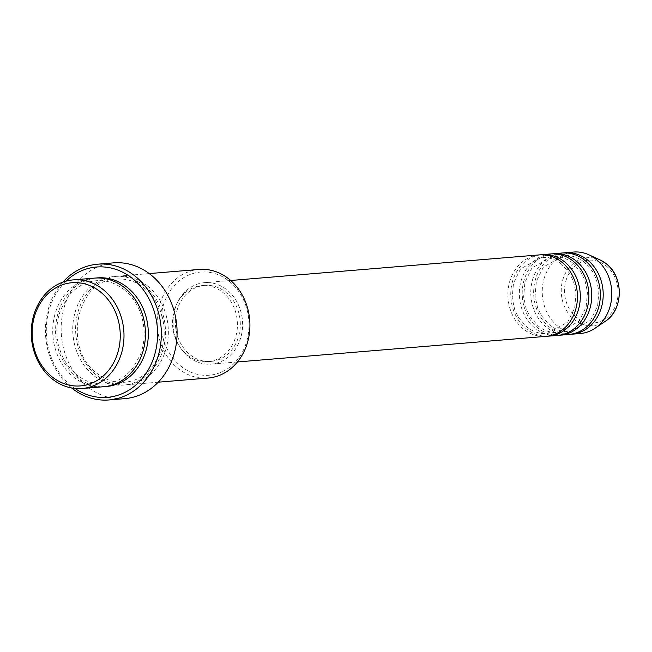<?xml version="1.0" encoding="UTF-8"?>
<svg xmlns="http://www.w3.org/2000/svg" width="652" height="652" viewBox="0 0 652 652"><rect width="100%" height="100%" fill="white"/><g stroke="black" fill="none" stroke-linecap="round" stroke-linejoin="round"><path stroke-width="0.49" stroke-dasharray="3.26 2.44" d="M539.294 254.899A40.872 34.735 -94.7 0 0 508.902 284.777A40.872 34.735 -94.7 0 0 523.564 329.13A40.872 34.735 -94.7 0 0 546.05 336.359M540.728 254.81A40.872 34.735 -94.7 0 0 511.6 285.356A40.872 34.735 -94.7 0 0 526.425 328.893A40.872 34.735 -94.7 0 0 547.476 336.204M550.736 253.946A40.872 34.735 -94.7 0 0 520.353 283.824A40.872 34.735 -94.7 0 0 535.007 328.184A40.872 34.735 -94.7 0 0 557.501 335.413M552.171 253.864A40.872 34.735 -94.7 0 0 523.051 284.402A40.872 34.735 -94.7 0 0 537.867 327.948A40.872 34.735 -94.7 0 0 558.927 335.258M562.187 253A40.872 34.735 -94.7 0 0 531.796 282.878A40.872 34.735 -94.7 0 0 546.457 327.231A40.872 34.735 -94.7 0 0 568.943 334.46M563.621 252.911A40.872 34.735 -94.7 0 0 534.493 283.457A40.872 34.735 -94.7 0 0 549.318 326.994A40.872 34.735 -94.7 0 0 570.37 334.305M229.178 281.199A51.769 44.002 85.3 0 1 241.786 353.205A51.769 44.002 85.3 0 1 180.767 366.074A51.769 44.002 85.3 0 1 168.159 294.068A51.769 44.002 85.3 0 1 229.178 281.199M199.039 269.447A54.499 46.316 -94.7 0 0 158.517 309.284A54.499 46.316 -94.7 0 0 178.061 368.429A54.499 46.316 -94.7 0 0 208.045 378.062M66.064 281.126A65.396 55.575 -94.7 0 0 71.37 385.788A65.396 55.575 -94.7 0 0 74.972 388.453M71.63 387.981A68.118 57.898 85.3 0 1 71.533 387.899A68.118 57.898 85.3 0 1 62.845 282.145M94.581 278.111A54.499 46.316 -94.7 0 0 54.067 317.948A54.499 46.316 -94.7 0 0 73.611 377.092A54.499 46.316 -94.7 0 0 103.595 386.734M147.458 285.853A54.499 46.316 -94.7 0 0 117.474 276.212A54.499 46.316 -94.7 0 0 76.96 316.049A54.499 46.316 -94.7 0 0 96.504 375.193A54.499 46.316 -94.7 0 0 126.488 384.835A54.499 46.316 -94.7 0 0 167.002 344.998A54.499 46.316 -94.7 0 0 147.458 285.853M188.73 356.905A40.872 34.735 -94.7 0 0 211.215 364.134A40.872 34.735 -94.7 0 0 241.607 334.256A40.872 34.735 -94.7 0 0 226.945 289.895A40.872 34.735 -94.7 0 0 204.459 282.666A40.872 34.735 -94.7 0 0 174.068 312.544A40.872 34.735 -94.7 0 0 188.73 356.905M190.001 354.672A38.15 32.421 -94.7 0 0 210.987 361.42A38.15 32.421 -94.7 0 0 239.349 333.531A38.15 32.421 -94.7 0 0 225.673 292.129A38.15 32.421 -94.7 0 0 204.679 285.389A38.15 32.421 -94.7 0 0 176.317 313.27A38.15 32.421 -94.7 0 0 190.001 354.672M187.14 354.908A38.15 32.421 -94.7 0 0 208.127 361.656A38.15 32.421 -94.7 0 0 236.489 333.767A38.15 32.421 -94.7 0 0 222.813 292.373A38.15 32.421 -94.7 0 0 201.818 285.625A38.15 32.421 -94.7 0 0 173.456 313.506A38.15 32.421 -94.7 0 0 187.14 354.908M113.489 262.87A68.118 57.898 -94.7 0 0 62.845 312.667A68.118 57.898 -94.7 0 0 87.27 386.595A68.118 57.898 -94.7 0 0 124.752 398.649M573.638 252.047A40.872 34.735 -94.7 0 0 543.246 281.925A40.872 34.735 -94.7 0 0 557.9 326.285A40.872 34.735 -94.7 0 0 580.394 333.514M606.042 265.788A31.483 26.756 85.3 0 1 613.703 309.57A31.483 26.756 85.3 0 1 576.604 317.394A31.483 26.756 85.3 0 1 568.935 273.612A31.483 26.756 85.3 0 1 606.042 265.788M600.207 259.993A34.108 28.99 -94.7 0 0 564.322 275.568A34.108 28.99 -94.7 0 0 574.314 319.643A34.108 28.99 -94.7 0 0 605.292 321.306M105.021 386.587A54.499 46.316 85.3 0 1 76.471 376.856A54.499 46.316 85.3 0 1 56.757 318.526A54.499 46.316 85.3 0 1 96.015 278.021M144.597 286.089A54.499 46.316 -94.7 0 0 80.367 299.635A54.499 46.316 -94.7 0 0 93.644 375.43A54.499 46.316 -94.7 0 0 157.865 361.884A54.499 46.316 -94.7 0 0 144.597 286.089M561.502 264.133C555.17 259.162 548.316 256.953 540.948 257.491L520.492 268.95L513.491 283.172L512.187 297.997L514.73 309.741L518.576 317.663L526.702 326.888C533.034 331.86 539.889 334.068 547.256 333.522L567.713 322.072L574.714 307.85L576.018 293.025L573.475 281.273L569.628 273.351L561.502 264.133M572.953 263.18C566.621 258.216 559.766 256 552.399 256.546L531.934 267.996L524.933 282.226L523.637 297.051L526.172 308.795L530.027 316.717L538.144 325.935C544.477 330.906 551.331 333.123 558.699 332.577L579.163 321.126L586.164 306.896L587.468 292.072L584.925 280.327L581.071 272.406L572.953 263.18M584.396 262.234C578.063 257.263 571.217 255.054 563.841 255.592L543.385 267.051L536.384 281.273L535.08 296.098L537.623 307.842L541.478 315.764L549.595 324.989C555.928 329.961 562.782 332.17 570.15 331.623L590.614 320.173L597.615 305.951L598.911 291.126L596.368 279.374L592.521 271.452L584.396 262.234M124.287 289.757C115.673 282.984 106.317 279.969 96.235 280.71C85.257 281.762 75.95 286.962 68.321 296.326L60.775 309.586C57.604 317.834 56.365 326.538 57.058 335.69C58.688 352.161 65.249 365.218 76.749 374.851C85.363 381.616 94.711 384.631 104.793 383.898C115.779 382.846 125.078 377.647 132.715 368.282L140.253 355.014C143.424 346.766 144.662 338.07 143.978 328.91C142.348 312.447 135.787 299.39 124.287 289.757M116.268 279.048C76.912 279.366 62.079 348.575 96.781 373.188C105.396 379.953 114.744 382.968 124.834 382.235C135.812 381.184 145.111 375.984 152.747 366.62L160.286 353.351C163.456 345.112 164.703 336.408 164.011 327.255C162.381 310.784 155.82 297.728 144.32 288.094C135.706 281.33 126.358 278.314 116.268 279.048M237.45 361.958L211.215 364.134M210.987 361.42L208.127 361.656M158.24 382.194L126.488 384.835M149.235 273.579L117.474 276.212M204.679 285.389L201.818 285.625M230.694 280.49L204.459 282.666"/><path stroke-width="0.98" d="M237.45 361.958L546.05 336.359A40.872 34.735 -94.7 0 0 576.441 306.481A40.872 34.735 -94.7 0 0 561.779 262.128A40.872 34.735 -94.7 0 0 539.294 254.899L230.694 280.49M547.476 336.204A40.872 34.735 -94.7 0 0 548.911 336.122A40.872 34.735 -94.7 0 0 579.302 306.244A40.872 34.735 -94.7 0 0 564.64 261.892A40.872 34.735 -94.7 0 0 542.154 254.663A40.872 34.735 -94.7 0 0 540.728 254.81M548.911 336.122L557.501 335.413A40.872 34.735 -94.7 0 0 587.884 305.535A40.872 34.735 -94.7 0 0 573.23 261.175A40.872 34.735 -94.7 0 0 550.736 253.946L542.154 254.663M558.927 335.258A40.872 34.735 -94.7 0 0 560.361 335.177A40.872 34.735 -94.7 0 0 590.745 305.299A40.872 34.735 -94.7 0 0 576.091 260.939A40.872 34.735 -94.7 0 0 553.605 253.709A40.872 34.735 -94.7 0 0 552.171 253.864M560.361 335.177L568.943 334.46A40.872 34.735 -94.7 0 0 599.335 304.582A40.872 34.735 -94.7 0 0 584.673 260.229A40.872 34.735 -94.7 0 0 562.187 253L553.605 253.709M570.37 334.305A40.872 34.735 -94.7 0 0 571.804 334.223A40.872 34.735 -94.7 0 0 602.195 304.345A40.872 34.735 -94.7 0 0 587.533 259.993A40.872 34.735 -94.7 0 0 565.048 252.764A40.872 34.735 -94.7 0 0 563.621 252.911M51.989 376.758A51.769 44.002 -94.7 0 0 113.008 363.889A51.769 44.002 -94.7 0 0 100.4 291.884A51.769 44.002 -94.7 0 0 39.381 304.753A51.769 44.002 -94.7 0 0 51.989 376.758M103.106 289.529A54.499 46.316 85.3 0 1 122.641 348.673A54.499 46.316 85.3 0 1 82.128 388.51A54.499 46.316 85.3 0 1 52.144 378.869A54.499 46.316 85.3 0 1 32.6 319.724A54.499 46.316 85.3 0 1 73.122 279.895A54.499 46.316 85.3 0 1 103.106 289.529M158.24 382.194L208.045 378.062A54.499 46.316 -94.7 0 0 248.567 338.233A54.499 46.316 -94.7 0 0 229.023 279.089A54.499 46.316 -94.7 0 0 199.039 269.447L149.235 273.579M74.972 388.453A65.396 55.575 -94.7 0 0 149.569 367.483A65.396 55.575 -94.7 0 0 132.527 278.583A65.396 55.575 -94.7 0 0 66.064 281.126M62.845 282.145A68.118 57.898 85.3 0 1 97.751 264.182A68.118 57.898 85.3 0 1 135.225 276.228A68.118 57.898 85.3 0 1 159.659 350.157A68.118 57.898 85.3 0 1 109.006 399.953A68.118 57.898 85.3 0 1 71.63 387.981M82.128 388.51L103.595 386.734A54.499 46.316 -94.7 0 0 144.108 346.897A54.499 46.316 -94.7 0 0 124.565 287.752A54.499 46.316 -94.7 0 0 94.581 278.111L73.122 279.895M109.006 399.953L124.752 398.649A68.118 57.898 -94.7 0 0 175.396 348.853A68.118 57.898 -94.7 0 0 150.971 274.924A68.118 57.898 -94.7 0 0 113.489 262.87L97.751 264.182M571.804 334.223L580.394 333.514A40.872 34.735 -94.7 0 0 595.023 328.274A40.872 34.735 -94.7 0 0 596.124 259.276A40.872 34.735 -94.7 0 0 588.927 254.81A40.872 34.735 -94.7 0 0 573.638 252.047L565.048 252.764M600.207 259.993L606.319 263.783C623.98 276.807 623.451 310.107 605.292 321.306A34.108 28.99 -94.7 0 0 606.213 263.718A34.108 28.99 -94.7 0 0 600.207 259.993L588.927 254.81M96.015 278.021A54.499 46.316 85.3 0 1 127.425 287.516A54.499 46.316 85.3 0 1 146.79 347.467A54.499 46.316 85.3 0 1 105.021 386.587M605.292 321.306L595.023 328.274"/></g></svg>
